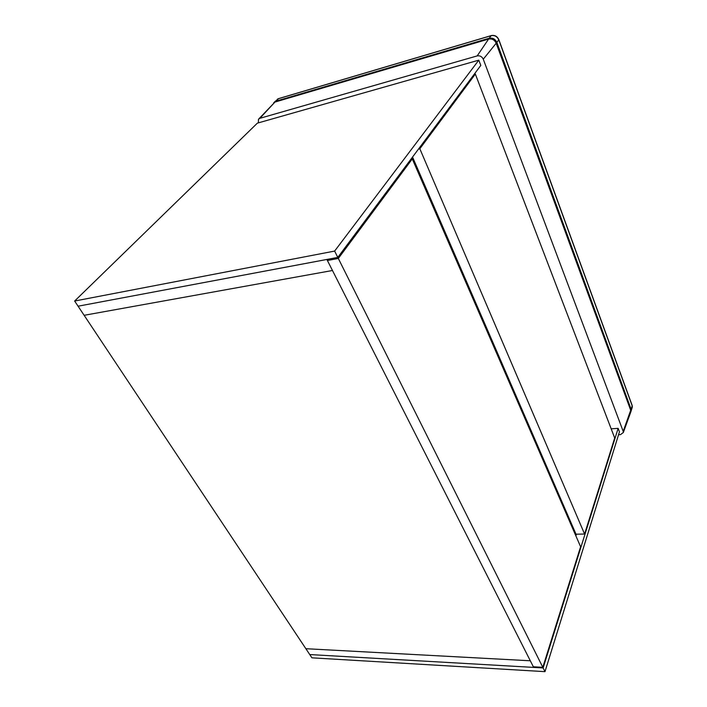 <?xml version="1.0" encoding="UTF-8"?>
<svg xmlns="http://www.w3.org/2000/svg" width="707" height="707" viewBox="0 0 707 707"><rect width="100%" height="100%" fill="white"/><g stroke="black" fill="none" stroke-linecap="round" stroke-linejoin="round"><path stroke-width="1.06" d="M611.184 428.84L618.139 428.345L619.456 431.827L544.982 671.65L311.928 657.828L309.754 654.558L533.661 667.399L533.856 666.807M618.139 428.345L543.126 667.938L309.754 654.558L305.866 648.708L530.312 660.78L533.661 667.399M544.982 671.65L543.126 667.938M480.795 65.415L337.796 257.401L78.079 306.202L74.642 301.032L257.357 123.159L478.798 60.157L480.795 65.415M478.798 60.157L334.632 251.073L74.642 301.032M334.632 251.073L337.796 257.401M575.905 535.906L576.161 535.093L413.949 160.286M327.403 260.494L338.317 258.453L542.817 667.32L533.352 666.781L327.403 260.494L328.41 259.16M410.908 159.243L412.287 158.916L338.317 258.453M542.817 667.32L580.606 546.758L412.287 158.916M418.464 149.089L419.834 148.762L584.592 534.05L576.002 534.183L412.543 157.042M474.088 74.412L475.343 74.067L419.834 148.762M584.592 534.05L614.701 438.022L475.343 74.067M326.873 259.451L530.312 660.78L305.866 648.708L84.133 315.304L332.476 270.498L84.133 315.304L78.079 306.202L326.873 259.451M573.474 528.341L576.161 535.093L576.461 534.174M618.545 434.743L620.507 434.611L623.344 432.49L623.203 431.376L483.27 59.202C481.953 56.542 479.929 55.446 477.19 55.906L259.858 118.316L258.479 119.262L258.347 122.877M259.858 118.316L274.952 102.073L258.859 118.856M477.19 55.906L488.581 39.088L274.952 102.073L278.355 98.733L491.153 35.677L489.209 38.222C492.664 37.621 495.218 39 496.853 42.376L498.771 39.813L632.146 405.694L630.936 411.58M483.27 59.202L496.19 43.224C494.564 39.866 492.028 38.487 488.581 39.088L489.209 38.222L275.774 101.225L273.689 102.754M630.485 412.826L630.706 410.299L496.19 43.224L496.853 42.376L631.086 409.167L623.203 431.376M631.996 408.098L632.12 405.341M498.815 39.583L498.771 39.813C497.145 36.446 494.608 35.067 491.153 35.677L491.489 35.589M278.761 98.609L274.661 101.79M491.338 35.562C494.776 34.935 497.277 36.296 498.833 39.636L632.155 405.438L632.332 407.002L630.883 411.721L623.344 432.49M278.593 98.609L491.259 35.589M277.25 99.289L278.496 98.635"/></g></svg>
